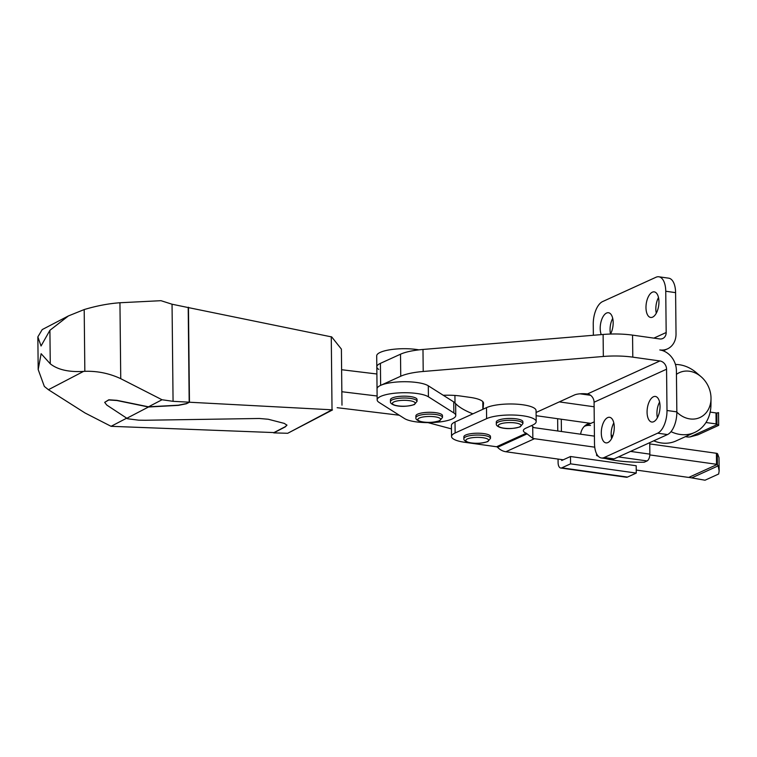 <?xml version="1.0" encoding="UTF-8"?>
<svg xmlns="http://www.w3.org/2000/svg" width="757" height="757" viewBox="0 0 757 757"><rect width="100%" height="100%" fill="white"/><g stroke="black" fill="none" stroke-linecap="round" stroke-linejoin="round"><path stroke-width="1.14" d="M652.591 317.145A12.916 6.293 98 0 1 650.67 317.457A12.916 6.293 98 0 1 646.033 305.724A12.916 6.293 98 0 1 652.335 292.193A12.916 6.293 98 0 1 654.266 291.88A12.916 6.293 98 0 1 658.893 303.614A12.916 6.293 98 0 1 652.591 317.145M658.495 297.529A12.916 6.293 -82 0 0 656.291 313.19M653.688 421.706A12.916 6.293 98 0 1 651.758 422.028A12.916 6.293 98 0 1 647.131 410.285A12.916 6.293 98 0 1 653.433 396.763A12.916 6.293 98 0 1 655.354 396.441A12.916 6.293 98 0 1 659.99 408.184A12.916 6.293 98 0 1 653.688 421.706M659.584 402.09A12.916 6.293 -82 0 0 657.388 417.76M607.909 442.561A12.916 6.293 98 0 1 605.979 442.873A12.916 6.293 98 0 1 601.351 431.14A12.916 6.293 98 0 1 607.644 417.618A12.916 6.293 98 0 1 609.574 417.296A12.916 6.293 98 0 1 614.211 429.039A12.916 6.293 98 0 1 607.909 442.561M613.804 422.945A12.916 6.293 -82 0 0 611.609 438.615M601.247 334.613A12.916 6.293 98 0 1 600.954 322.047A12.916 6.293 98 0 1 606.556 313.048A12.916 6.293 98 0 1 608.477 312.736A12.916 6.293 98 0 1 613.075 320.675A12.916 6.293 98 0 1 610.511 334.045A12.916 6.293 -82 0 1 612.716 318.385M593.365 335.275L593.251 324.27A18.991 9.254 98 0 1 602.6 301.579L656.007 277.251A18.991 9.254 98 0 1 658.845 276.788A18.991 9.254 98 0 1 665.744 291.246L675.594 292.637L676.029 333.913A18.991 15.84 65.5 0 1 667.475 348.882L663.217 350.832M604.228 457.512L614.088 458.893A18.991 9.254 -82 0 1 611.249 459.357L601.399 457.976A18.991 9.254 98 0 0 604.228 457.512L657.644 433.184A18.991 9.254 98 0 0 666.993 410.493L666.557 369.217A7.598 6.34 65.5 0 0 659.905 360.957L632.795 357.143A37.982 9.832 179.4 0 0 603.338 356.471L423.21 371.479A37.982 9.832 179.4 0 0 400.746 376.22L380.639 385.37L380.411 363.36A26.59 6.879 179.4 0 0 376.816 366.871A26.59 6.879 -0.6 0 1 380.411 363.36L400.51 354.2A37.982 9.832 -0.6 0 1 422.983 349.46L603.111 334.462A37.982 9.832 -0.6 0 1 632.559 335.124L659.678 338.937A7.598 6.34 65.5 0 0 662.754 338.511A7.598 6.34 65.5 0 0 666.169 332.522L665.744 291.246M614.088 458.893L667.494 434.565A18.991 9.254 -82 0 0 676.843 411.874L676.408 370.599A18.991 15.84 65.5 0 0 659.792 349.942A18.991 15.84 65.5 0 0 667.475 348.882M601.399 457.976A18.991 9.254 98 0 1 594.5 443.507L594.075 402.232A7.598 6.34 -114.5 0 0 587.423 393.971A9.5 2.46 179.4 0 0 574.44 394.993L536.098 412.461M443.195 395.239L447.444 395.22A26.59 6.879 179.4 0 1 460.426 396.015L470.286 397.406A26.59 6.879 179.4 0 1 483.515 403.207A26.59 6.879 179.4 0 1 483.515 403.367L483.042 409.215M380.639 385.37A26.59 6.879 179.4 0 0 377.043 388.88L377.156 399.895A26.59 6.879 179.4 0 0 379.077 402.421L404.512 418.545A26.59 6.879 179.4 0 0 427.27 422.624A26.59 6.879 179.4 0 0 452.175 418.971A26.59 6.879 179.4 0 0 455.771 415.461A26.59 6.879 179.4 0 0 453.85 412.934L428.415 396.8A26.59 6.879 179.4 0 0 398.665 392.902A26.59 6.879 179.4 0 0 377.156 399.895M675.594 292.637A18.991 9.254 -82 0 0 668.696 278.169L658.845 276.788M390.47 401.589L390.451 399.753A13.295 3.444 -0.6 0 1 392.249 397.993A13.295 3.444 -0.6 0 1 407.19 396.252A13.295 3.444 -0.6 0 1 417.041 399.469L417.06 401.305A13.295 3.444 179.4 0 0 407.209 398.087A13.295 3.444 179.4 0 0 392.268 399.828A13.295 3.444 179.4 0 0 390.47 401.589C390.158 402.904 391.445 404.106 394.34 405.203C400.235 406.916 406.925 406.708 414.41 404.56L417.06 401.305M455.771 415.461L455.657 404.456A26.59 6.879 179.4 0 0 453.736 401.92L428.301 385.796A26.59 6.879 179.4 0 0 398.551 381.897A26.59 6.879 179.4 0 0 377.043 388.88L376.816 366.871A26.59 6.879 179.4 0 0 378.737 369.397M418.924 349.866A26.59 6.879 179.4 0 0 380.298 352.355A26.59 6.879 179.4 0 0 376.702 355.866L376.816 366.871M415.905 417.713L415.886 415.877A13.295 3.444 -0.6 0 1 417.684 414.126A13.295 3.444 -0.6 0 1 432.616 412.385A13.295 3.444 -0.6 0 1 442.476 415.602L442.495 417.438A13.295 3.444 179.4 0 0 432.635 414.211A13.295 3.444 179.4 0 0 417.703 415.962A13.295 3.444 179.4 0 0 415.905 417.713C415.584 419.028 416.88 420.23 419.766 421.327C425.661 423.049 432.351 422.832 439.845 420.684L442.495 417.438M685.407 436.675L687.498 436.969A1.902 0.492 179.4 0 0 688.861 437.007A37.982 9.832 179.4 0 0 690.081 436.921L697.982 434.783L718.639 425.377L717.324 424.507A37.982 9.832 179.4 0 0 716.974 424.204A1.902 0.492 179.4 0 0 716.113 423.929L705.959 422.51M496.327 423.854L496.308 422.018A13.295 3.444 -0.6 0 1 498.106 420.267A13.295 3.444 -0.6 0 1 513.038 418.526A13.295 3.444 -0.6 0 1 522.898 421.744L522.917 423.579A13.295 3.444 179.4 0 0 513.057 420.353A13.295 3.444 179.4 0 0 498.125 422.094A13.295 3.444 179.4 0 0 496.327 423.854C496.005 425.169 497.292 426.371 500.188 427.468C506.083 429.181 512.773 428.973 520.258 426.825L522.917 423.579M463.899 438.625L463.88 436.789A13.295 3.444 -0.6 0 1 465.678 435.038A13.295 3.444 -0.6 0 1 480.61 433.297A13.295 3.444 -0.6 0 1 490.47 436.515L490.489 438.35A13.295 3.444 179.4 0 0 480.629 435.124A13.295 3.444 179.4 0 0 465.697 436.865A13.295 3.444 179.4 0 0 463.899 438.625C463.577 439.94 464.864 441.142 467.76 442.239C473.655 443.952 480.345 443.744 487.83 441.596L490.489 438.35M636.24 470.059L687.924 477.326A1.902 0.492 179.4 0 0 688.832 477.383L705.032 480.212L718.677 473.996L719.15 470.911L718.138 465.877L717.21 464.457A1.902 0.492 179.4 0 0 716.529 464.287L649.837 454.919M710.151 412.101L715.999 412.925A1.902 0.492 -0.6 0 1 716.671 413.095L718.033 412.726L716.936 413.227M716.974 424.204L716.851 413.18L718.033 412.726M649.752 443.914L716.415 453.282A1.902 0.492 -0.6 0 1 717.276 453.557A37.982 9.832 -0.6 0 1 717.627 453.859L718.999 457.654L719.15 470.911M594.747 447.179L534.48 438.7A15.197 12.67 65.5 0 1 532.843 438.36L526.257 433.231A18.991 4.921 179.4 0 1 523.352 430.657A18.991 4.921 179.4 0 1 525.916 428.15L532.597 425.112A26.59 6.879 179.4 0 0 536.193 421.602A26.59 6.879 179.4 0 0 516.482 415.167A26.59 6.879 179.4 0 0 486.609 418.649L486.496 407.645A26.59 6.879 -0.6 0 1 516.369 404.153A26.59 6.879 -0.6 0 1 536.07 410.597L536.193 421.602M486.609 418.649L455.137 432.985A26.59 6.879 179.4 0 0 451.541 436.496A26.59 6.879 179.4 0 0 464.77 442.296L496.545 446.762A1.902 1.58 -114.5 0 1 497.576 447.311A15.197 12.67 -114.5 0 0 505.875 451.74L563.255 459.802M531.603 425.566L532.72 426.541A15.197 12.67 65.5 0 1 533.335 427.147A1.902 1.58 65.5 0 0 534.366 427.696L594.425 436.136M579.985 393.81L590.564 395.296M594.122 406.783L559.291 401.891M536.126 415.688L590.867 423.381M451.541 436.496L451.418 425.491A26.59 6.879 -0.6 0 1 455.014 421.98L486.496 407.645M337.158 407.692L399.27 415.224M427.942 422.624L451.456 428.888M454.919 395.447L455.004 402.961A132.948 34.415 179.4 0 0 472.898 413.833M377.118 396.006L341.842 391.729M376.891 373.996L341.615 369.719M148.486 407.001L178.321 405.373L186.345 403.774L189.458 402.232L332.03 409.811L287.717 433.278L273.75 432.881L285.313 426.853L286.96 425.16L284.235 423.381L268.224 419.246L259.291 418.479L145.353 420.258L138.682 420.173L127.611 418.763L106.784 405.071L104.674 402.355L108.781 399.98L116.862 400.51L148.486 407.001L126.466 418.47M286.95 425.065L285.313 426.664L273.968 432.578L111.071 426.314L85.021 412.972L48.42 389.713L44.341 386.43L38.191 369.577L41.133 353.699L50.265 363.814C57.712 369.719 68.802 372.255 83.525 371.413L84.841 371.318C97.36 370.911 109.33 373.362 120.742 378.68L162.026 399.753L173.069 401.324L172.047 304.219L160.995 300.69L119.947 302.753C108.601 303.557 96.678 305.819 84.197 309.556L68.423 315.924L49.905 330.307L41.048 345.987L37.85 336.874L42.222 329.579L68.423 315.924M332.484 409.944L287.717 433.278M126.315 418.366L111.071 426.314M173.069 401.324L189.184 402.185L188.2 307.56L172.047 304.219M189.184 402.185L186.345 403.585L178.321 405.194L148.476 406.812L116.862 400.33L108.781 399.791L104.674 402.355M162.026 399.753L148.476 406.812M341.984 405.175L341.398 349.119L331.717 336.941L187.925 307.503M332.03 409.811L331.263 336.714M189.458 402.232L188.465 307.238M588.057 424.658A15.954 13.304 65.5 0 0 585.937 424.989M589.93 423.248A15.954 13.304 65.5 0 0 587.678 424.005A15.954 13.304 65.5 0 0 580.638 434.196M605.704 458.581A53.179 13.768 179.4 0 0 644.235 462.224L647.055 460.937A5.696 2.773 -82 0 0 649.856 454.134L649.733 442.656M611.145 434.546A21.366 17.818 65.5 0 0 612.555 436.571M596.592 453.774L596.611 455.525A53.179 13.768 179.4 0 0 598.267 456.244M596.611 455.525L597.405 455.165M590.517 425.491A15.197 12.67 65.5 0 0 584.3 426.371M558.06 459.073L558.098 462.518A7.22 3.52 -82 0 0 560.719 468.015A7.22 3.52 -82 0 0 561.798 467.845L570.57 463.842L570.494 456.509L561.722 460.502L561.713 459.584M561.42 431.499L561.287 419.227M557.644 418.716L557.767 430.988M570.494 456.509L636.192 465.744L636.268 473.078L570.57 463.842M560.719 468.015L626.418 477.251A7.22 3.52 -82 0 0 627.496 477.071L636.268 473.078M676.843 412.139A24.678 20.581 65.5 0 0 699.108 417.873A24.678 20.581 65.5 0 0 711.012 398.598A24.678 20.581 65.5 0 0 711.012 398.078A24.678 20.581 65.5 0 0 701.01 376.655A24.678 20.581 65.5 0 0 676.446 374.355M671.005 431.66A36.09 30.1 65.5 0 0 694.708 432.436A36.09 30.1 65.5 0 0 710.955 404.749L711.012 398.598M701.01 376.655L696.336 372.671A36.09 30.1 65.5 0 0 675.443 364.467M653.755 440.829A36.09 30.1 65.5 0 0 676.01 440.953L694.708 432.436M653.878 338.124L666.169 332.522M657.644 433.184L667.494 434.565M666.993 410.493L676.843 411.874M632.795 357.143L632.559 335.124M482.796 401.645L482.881 409.291L482.805 401.645M400.746 376.22L400.51 354.2M423.21 371.479L422.983 349.46M603.338 356.471L603.111 334.462M594.075 402.232L666.557 369.217M587.423 393.971L659.905 360.957M393.933 401.901A11.393 2.952 179.4 0 0 398.068 405.884A11.393 2.952 179.4 0 0 413.644 404.664A11.393 2.952 179.4 0 0 409.509 400.671A11.393 2.952 179.4 0 0 393.933 401.901M419.369 418.025A11.393 2.952 179.4 0 0 423.494 422.018A11.393 2.952 179.4 0 0 439.069 420.797A11.393 2.952 179.4 0 0 434.944 416.804A11.393 2.952 179.4 0 0 419.369 418.025M428.415 396.8L428.301 385.796M453.85 412.934L453.736 401.92M499.781 424.166A11.393 2.952 179.4 0 0 503.916 428.159A11.393 2.952 179.4 0 0 519.491 426.929A11.393 2.952 179.4 0 0 515.366 422.945A11.393 2.952 179.4 0 0 499.781 424.166M467.353 438.937A11.393 2.952 179.4 0 0 471.488 442.93A11.393 2.952 179.4 0 0 487.063 441.7A11.393 2.952 179.4 0 0 482.938 437.716A11.393 2.952 179.4 0 0 467.353 438.937M717.39 464.571L717.276 453.557M688.832 477.383L717.21 464.457M692.021 477.771L718.138 465.877M505.875 451.74L534.48 438.7M497.576 447.311L526.995 433.912M532.843 438.36L532.72 426.541M690.081 436.921L717.324 424.507M496.545 446.762L526.257 433.231M455.137 432.985L455.014 421.98M716.113 423.929L715.999 412.925M716.529 464.287L716.415 453.282M50.265 363.814L49.905 330.307M84.841 371.318L84.197 309.556M120.742 378.68L119.947 302.753M83.525 371.413L48.42 389.713M630.515 451.409L649.856 454.134M618.431 456.916L647.055 460.937M561.798 467.845L627.496 477.071M718.535 412.622L718.677 425.33M37.85 336.874L38.191 369.577M594.273 421.829L584.366 426.342"/></g></svg>
